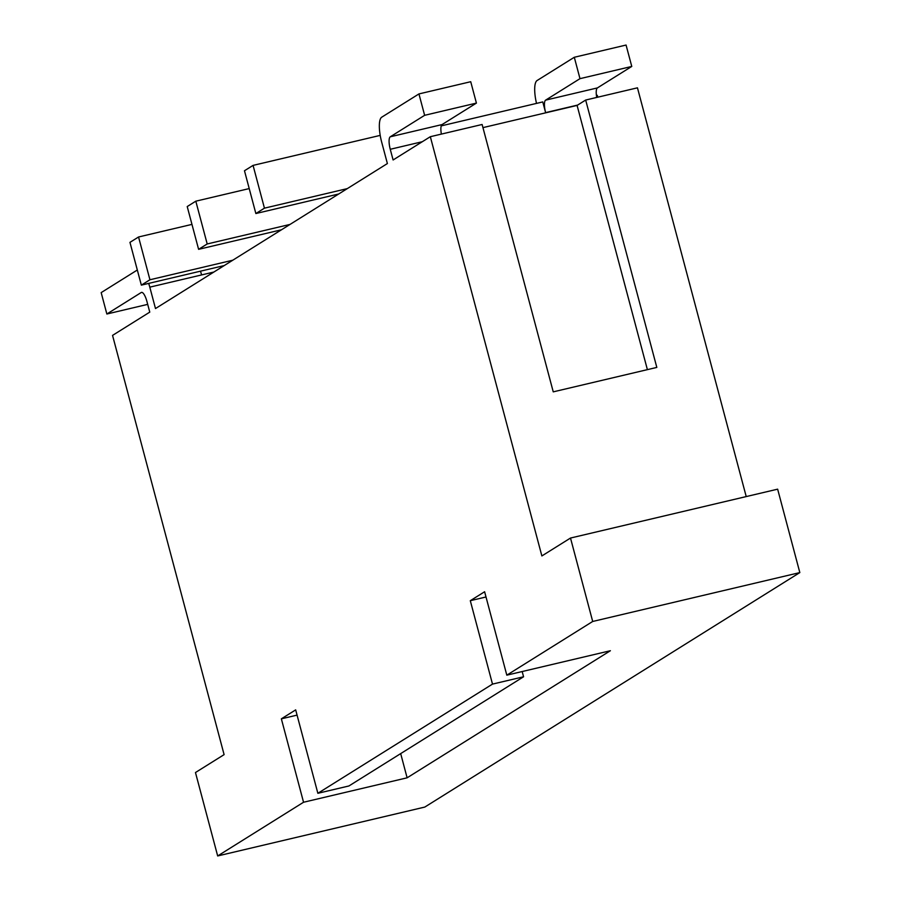<?xml version="1.0" encoding="UTF-8"?>
<svg xmlns="http://www.w3.org/2000/svg" width="901" height="901" viewBox="0 0 901 901"><rect width="100%" height="100%" fill="white"/><g stroke="black" fill="none" stroke-linecap="round" stroke-linejoin="round"><path stroke-width="1.35" d="M317.862 793.297L492.498 684.107L523.571 676.775L348.935 785.965L317.862 793.297L295.674 709.875L281.36 718.829L303.547 802.25L407.117 777.811L400.686 753.619M249.217 188.579L195.81 201.182L187.217 206.554L198.603 249.329L281.461 229.789L290.043 224.417L207.196 243.968L195.81 201.182M592.7 621.465L570.502 538.043L777.642 489.164L799.829 572.585L592.7 621.465L506.812 675.164L484.614 591.743L470.299 600.697L492.498 684.107M746.219 496.575L637.457 87.825L585.673 100.045L656.818 367.417L553.248 391.856L482.114 124.484L430.329 136.704L541.873 555.94L570.502 538.043M407.117 777.811L610.382 650.725L506.812 675.164M486.011 596.98L470.299 600.697M523.571 676.775L522.175 671.538M647.391 369.647L577.09 105.417L482.947 127.627M585.673 100.045L577.09 105.417M422.31 141.716L390.257 149.284L393.106 159.973L430.329 136.704M441.242 125.881L542.762 101.926L545.612 112.625A11.116 3.21 76.7 0 1 545.634 100.135L579.985 78.657L631.77 66.437L626.071 45.05L574.297 57.27L537.075 80.538A22.232 6.431 -103.3 0 0 536.512 103.401M579.985 78.657L574.297 57.27M390.257 149.284A11.116 3.21 76.7 0 1 390.279 136.794L424.63 115.317L476.415 103.097L442.064 124.575A11.116 3.21 -103.3 0 0 441.377 134.091M476.415 103.097L470.727 81.709L418.942 93.929L424.63 115.317M631.77 66.437L597.408 87.915A11.116 3.21 -103.3 0 0 596.732 97.443M347.302 188.613L264.444 208.165L255.861 213.537L338.708 193.985L387.385 163.554L381.686 142.167A22.232 6.431 -103.3 0 1 381.72 117.198L418.942 93.929M597.78 97.195L597.284 95.315L596.439 95.506M380.211 135.387L253.068 165.39L244.475 170.751L255.861 213.537M264.444 208.165L253.068 165.39M207.196 243.968L198.603 249.329M141.817 292.386L141.209 292.521A11.116 3.21 76.7 0 1 141.502 292.397A11.116 3.21 76.7 0 1 146.919 301.43L149.769 312.129L112.546 335.397L224.101 754.633L195.472 772.529L217.67 855.95L424.799 807.071L799.829 572.585M297.06 715.124L281.36 718.829M213.886 272.034L149.803 287.149A22.232 6.431 -103.3 0 0 148.699 283.398M137.324 270.007L101.171 292.611L106.859 314.01L147.696 304.369M141.209 292.521L106.859 314.01M200.472 271.178A22.232 6.431 76.7 0 1 201.587 274.94M224.203 265.581L232.785 260.209L149.938 279.76L141.344 285.133L224.203 265.581L155.49 308.547L149.803 287.149M191.969 224.383L138.551 236.986L129.958 242.358L141.344 285.133M149.938 279.76L138.551 236.986M217.67 855.95L303.547 802.25M232.785 260.209L281.461 229.789M290.043 224.417L338.708 193.985M390.279 136.794L442.064 124.575M577.654 105.068L545.612 112.625M545.634 100.135L597.408 87.915"/></g></svg>
